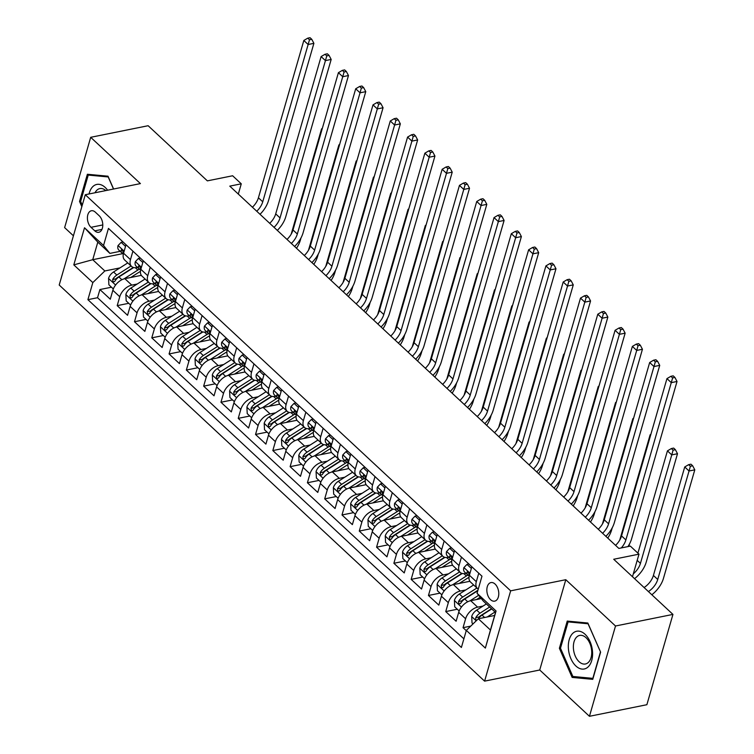 <?xml version="1.0" encoding="UTF-8"?>
<svg xmlns="http://www.w3.org/2000/svg" width="754" height="754" viewBox="0 0 754 754"><rect width="100%" height="100%" fill="white"/><g stroke="black" fill="none" stroke-linecap="round" stroke-linejoin="round"><path stroke-width="1.13" d="M495.067 584.048A9.472 5.787 -101.4 0 0 490.939 582.578A9.472 5.787 -101.4 0 0 486.839 589.722A9.472 5.787 -101.4 0 0 490.552 599.675A9.472 5.787 -101.4 0 0 494.681 601.145A9.472 5.787 -101.4 0 0 498.78 593.992A9.472 5.787 -101.4 0 0 495.067 584.048M589.449 716.3L646.875 704.707L672.945 614.406L615.509 625.999L565.792 579.703L510.656 590.834L484.596 681.135L539.732 670.004L589.449 716.3L615.509 625.999M510.656 590.834L85.277 194.73L59.208 285.031L484.596 681.135M85.277 194.73L140.414 183.599L90.697 137.313L64.627 227.614L73.421 235.795M90.697 137.313L148.133 125.72L207.359 180.866L232.628 175.767L241.271 183.816L229.782 186.134L618.855 548.422L630.344 546.113L638.987 554.162L613.718 559.261L672.945 614.406M141.328 275.351L124.853 278.678A11.838 7.135 133 0 0 112.846 290.29L110.282 299.206L99.905 289.545L111.469 287.208M137.219 284.022L131.771 285.116A11.838 7.135 133 0 0 119.763 296.737L117.2 305.643L128.764 303.306M117.2 305.643L127.567 315.304L130.14 306.397A11.838 7.135 133 0 1 142.148 294.776L158.613 291.459M175.908 307.557L159.443 310.884A11.838 7.135 133 0 0 147.435 322.495L144.862 331.402L134.485 321.741L146.05 319.413M193.203 323.664L176.738 326.982A11.838 7.135 133 0 0 164.73 338.603L162.157 347.509L151.78 337.849L163.345 335.511M210.489 339.762L194.023 343.089A11.838 7.135 133 0 0 182.016 354.7L179.443 363.607L169.075 353.946L180.64 351.618M227.783 355.86L211.318 359.187A11.838 7.135 133 0 0 199.31 370.808L196.737 379.714L186.361 370.054L197.925 367.716M245.078 371.967L228.613 375.285A11.838 7.135 133 0 0 216.605 386.906L214.032 395.812L203.655 386.152L215.22 383.814M262.373 388.065L245.898 391.392A11.838 7.135 133 0 0 233.891 403.004L231.327 411.91L220.95 402.25L232.515 399.922M279.659 404.172L263.193 407.49A11.838 7.135 133 0 0 251.186 419.111L248.613 428.018L238.236 418.357L249.8 416.019M296.953 420.27L280.488 423.597A11.838 7.135 133 0 0 268.481 435.209L265.908 444.115L255.531 434.455L267.095 432.127M314.248 436.368L297.773 439.695A11.838 7.135 133 0 0 285.775 451.316L283.202 460.223L272.825 450.562L284.39 448.225M331.534 452.475L315.068 455.793A11.838 7.135 133 0 0 303.061 467.414L300.488 476.321L290.12 466.66L301.685 464.323M348.829 468.573L332.363 471.9A11.838 7.135 133 0 0 320.356 483.512L317.783 492.428L307.406 482.758L318.97 480.43M366.124 484.681L349.658 487.998A11.838 7.135 133 0 0 337.651 499.619L335.078 508.526L324.701 498.865L336.265 496.528M383.409 500.779L366.944 504.106A11.838 7.135 133 0 0 354.936 515.717L352.372 524.624L341.996 514.963L353.56 512.635M400.704 516.876L384.238 520.203A11.838 7.135 133 0 0 372.231 531.824L369.658 540.731L359.281 531.07L370.845 528.733M417.999 532.984L401.533 536.301A11.838 7.135 133 0 0 389.526 547.922L386.953 556.829L376.576 547.168L388.14 544.84M435.294 549.082L418.819 552.409A11.838 7.135 133 0 0 406.811 564.02L404.248 572.936L393.871 563.276L405.435 560.938M452.579 565.189L436.114 568.507A11.838 7.135 133 0 0 424.106 580.128L421.533 589.034L411.156 579.374L422.721 577.036M469.874 581.287L453.408 584.614A11.838 7.135 133 0 0 441.401 596.226L438.828 605.132L428.451 595.471L440.016 593.144M481.306 598.572L470.703 600.712A11.838 7.135 133 0 0 458.696 612.333L456.123 621.239L445.746 611.579L457.31 609.241M461.467 557.102L459.026 565.575A11.838 7.135 -47 0 0 460.147 572.38A11.838 7.135 -47 0 0 465.397 573.483L466.038 573.351M444.172 541.004L441.731 549.468A11.838 7.135 -47 0 0 442.852 556.282A11.838 7.135 -47 0 0 448.102 557.376L448.743 557.244M426.887 524.897L424.436 533.37A11.838 7.135 -47 0 0 425.558 540.175A11.838 7.135 -47 0 0 430.807 541.278L431.448 541.146M409.592 508.799L407.151 517.263A11.838 7.135 -47 0 0 408.263 524.077A11.838 7.135 -47 0 0 413.522 525.17L414.163 525.048M392.297 492.692L389.856 501.165A11.838 7.135 -47 0 0 390.977 507.979A11.838 7.135 -47 0 0 396.227 509.073L396.868 508.941M375.011 476.594L372.561 485.058A11.838 7.135 -47 0 0 373.682 491.872A11.838 7.135 -47 0 0 378.932 492.975L379.573 492.843M357.716 460.496L355.275 468.96A11.838 7.135 -47 0 0 356.388 475.774A11.838 7.135 -47 0 0 361.647 476.867L362.288 476.735M340.422 444.389L337.981 452.862A11.838 7.135 -47 0 0 339.102 459.667A11.838 7.135 -47 0 0 344.352 460.769L344.993 460.637M323.136 428.291L320.686 436.755A11.838 7.135 -47 0 0 321.807 443.569A11.838 7.135 -47 0 0 327.057 444.662L327.698 444.54M305.841 412.184L303.391 420.657A11.838 7.135 -47 0 0 304.512 427.471A11.838 7.135 -47 0 0 309.771 428.564L310.412 428.432M288.546 396.086L286.105 404.549A11.838 7.135 -47 0 0 287.227 411.364A11.838 7.135 -47 0 0 292.477 412.457L293.118 412.334M271.252 379.988L268.81 388.451A11.838 7.135 -47 0 0 269.932 395.266A11.838 7.135 -47 0 0 275.182 396.359L275.823 396.227M253.966 363.88L251.516 372.353A11.838 7.135 -47 0 0 252.637 379.158A11.838 7.135 -47 0 0 257.887 380.261L258.528 380.129M236.671 347.783L234.23 356.246A11.838 7.135 -47 0 0 235.342 363.06A11.838 7.135 -47 0 0 240.601 364.154L241.242 364.031M219.376 331.675L216.935 340.148A11.838 7.135 -47 0 0 218.057 346.963A11.838 7.135 -47 0 0 223.307 348.056L223.947 347.924M202.091 315.577L199.64 324.041A11.838 7.135 -47 0 0 200.762 330.855A11.838 7.135 -47 0 0 206.012 331.948L206.653 331.826M184.796 299.47L182.355 307.943A11.838 7.135 -47 0 0 183.467 314.757A11.838 7.135 -47 0 0 188.726 315.851L189.367 315.719M167.501 283.372L165.06 291.845A11.838 7.135 -47 0 0 166.182 298.65A11.838 7.135 -47 0 0 171.431 299.753L172.072 299.621M150.216 267.274L147.765 275.738A11.838 7.135 -47 0 0 148.887 282.552A11.838 7.135 -47 0 0 154.136 283.645L154.777 283.513M91.008 227.312L94.806 230.856A9.18 5.608 -101.4 0 0 98.812 232.289A9.18 5.608 -101.4 0 0 102.78 225.361A9.18 5.608 -101.4 0 0 99.179 215.729L95.372 212.185A9.18 5.608 -101.4 0 0 91.375 210.752A9.18 5.608 -101.4 0 0 87.407 217.68A9.18 5.608 -101.4 0 0 91.008 227.312L102.78 224.937M494.652 615.471L478.338 618.761L490.449 630.033L495.519 612.465L483.418 601.192L477.046 593.285L481.976 576.197L108.463 228.396L103.534 245.484L109.905 253.391L120.197 251.318M477.046 593.285L496.066 610.994L485.359 648.091L466.33 630.382L461.401 647.46L87.898 299.668L92.827 282.58L73.807 264.871L84.514 227.774L103.534 245.484M483.06 606.056L477.612 607.149L470.703 600.712M465.774 589.948L460.326 591.051L453.408 584.614M448.479 573.851L443.032 574.953L436.114 568.507M431.184 557.753L425.737 558.846L418.819 552.409M413.889 541.645L408.451 542.748L401.533 536.301M396.604 525.547L391.156 526.641L384.238 520.203M379.309 509.44L373.861 510.543L366.944 504.106M362.014 493.342L356.567 494.445L349.658 487.998M344.729 477.244L339.281 478.338L332.363 471.9M327.434 461.137L321.986 462.24L315.068 455.793M310.139 445.039L304.691 446.132L297.773 439.695M292.854 428.932L287.406 430.034L280.488 423.597M275.559 412.834L270.111 413.937L263.193 407.49M258.264 396.736L252.816 397.829L245.898 391.392M240.969 380.629L235.531 381.731L228.613 375.285M223.684 364.531L218.236 365.624L211.318 359.187M206.389 348.423L200.941 349.526L194.023 343.089M189.094 332.326L183.646 333.419L176.738 326.982M171.808 316.218L166.361 317.321L159.443 310.884M154.513 300.12L149.066 301.223L142.148 294.776M132.921 251.167L130.47 259.64A11.838 7.135 133 0 0 131.592 266.454A11.838 7.135 133 0 0 136.842 267.547L137.492 267.416M99.905 289.545L97.539 297.717L463.889 638.845M477.612 607.149A11.838 7.135 -47 0 0 465.604 618.77L463.041 627.677L466.255 630.674M445.746 611.579L448.319 602.672A11.838 7.135 -47 0 1 460.326 591.051M428.451 595.471L431.024 586.565A11.838 7.135 -47 0 1 443.032 574.953M411.156 579.374L413.729 570.467A11.838 7.135 -47 0 1 425.737 558.846M393.871 563.276L396.444 554.36A11.838 7.135 -47 0 1 408.451 542.748M376.576 547.168L379.149 538.262A11.838 7.135 -47 0 1 391.156 526.641M359.281 531.07L361.854 522.164A11.838 7.135 -47 0 1 373.861 510.543M341.996 514.963L344.569 506.057A11.838 7.135 -47 0 1 356.567 494.445M324.701 498.865L327.274 489.959A11.838 7.135 -47 0 1 339.281 478.338M307.406 482.758L309.979 473.851A11.838 7.135 -47 0 1 321.986 462.24M290.12 466.66L292.684 457.753A11.838 7.135 -47 0 1 304.691 446.132M272.825 450.562L275.399 441.656A11.838 7.135 -47 0 1 287.406 430.034M255.531 434.455L258.104 425.548A11.838 7.135 -47 0 1 270.111 413.937M238.236 418.357L240.809 409.45A11.838 7.135 -47 0 1 252.816 397.829M220.95 402.25L223.523 393.343A11.838 7.135 -47 0 1 235.531 381.731M203.655 386.152L206.228 377.245A11.838 7.135 -47 0 1 218.236 365.624M186.361 370.054L188.934 361.138A11.838 7.135 -47 0 1 200.941 349.526M169.075 353.946L171.639 345.04A11.838 7.135 -47 0 1 183.646 333.419M151.78 337.849L154.353 328.942A11.838 7.135 -47 0 1 166.361 317.321M134.485 321.741L137.058 312.835A11.838 7.135 -47 0 1 149.066 301.223M126.003 244.73L123.562 253.193A11.838 7.135 133 0 0 124.674 260.007L131.592 266.454M143.298 260.827L140.847 269.301A11.838 7.135 133 0 0 141.969 276.115L148.887 282.552M160.583 276.935L158.142 285.398A11.838 7.135 133 0 0 159.264 292.213L166.182 298.65M177.878 293.033L175.437 301.506A11.838 7.135 133 0 0 176.549 308.311L183.467 314.757M195.173 309.14L192.722 317.604A11.838 7.135 133 0 0 193.844 324.418L200.762 330.855M212.458 325.238L210.017 333.702A11.838 7.135 133 0 0 211.139 340.516L218.057 346.963M229.753 341.336L227.312 349.809A11.838 7.135 133 0 0 228.434 356.623L235.342 363.06M247.048 357.443L244.598 365.907A11.838 7.135 133 0 0 245.719 372.721L252.637 379.158M264.343 373.541L261.892 382.014A11.838 7.135 133 0 0 263.014 388.819L269.932 395.266M281.628 389.648L279.187 398.112A11.838 7.135 133 0 0 280.309 404.926L287.227 411.364M298.923 405.746L296.482 414.21A11.838 7.135 133 0 0 297.594 421.024L304.512 427.471M316.218 421.844L313.768 430.317A11.838 7.135 133 0 0 314.889 437.132L321.807 443.569M333.504 437.951L331.063 446.415A11.838 7.135 133 0 0 332.184 453.229L339.102 459.667M350.798 454.049L348.357 462.522A11.838 7.135 133 0 0 349.47 469.327L356.388 475.774M368.093 470.157L365.643 478.62A11.838 7.135 133 0 0 366.764 485.435L373.682 491.872M385.379 486.255L382.938 494.728A11.838 7.135 133 0 0 384.059 501.533L390.977 507.979M402.674 502.353L400.233 510.826A11.838 7.135 133 0 0 401.354 517.64L408.263 524.077M419.969 518.46L417.527 526.923A11.838 7.135 133 0 0 418.64 533.738L425.558 540.175M437.263 534.558L434.813 543.031A11.838 7.135 133 0 0 435.935 549.845L442.852 556.282M454.549 550.665L452.108 559.129A11.838 7.135 133 0 0 453.229 565.943L460.147 572.38M471.844 566.763L469.403 575.236A11.838 7.135 133 0 0 470.515 582.041L477.433 588.488A11.838 7.135 -47 0 1 476.311 581.673L478.762 573.2M109.905 253.391L97.803 242.119L92.733 259.696L104.834 270.959L92.827 282.58M122.902 253.608L92.733 259.696L73.807 264.871M119.933 267.915L104.834 270.959M632.474 576.725L638.987 554.162M238.311 194.08L241.271 183.816M97.539 297.717L87.898 299.668M463.041 627.677L470.732 626.122M466.33 630.382L478.338 618.761M478.253 589.081A11.838 7.135 -47 0 1 477.433 588.488M97.803 242.119L84.514 227.774M496.066 610.994L495.519 612.465M485.359 648.091L490.449 630.033M113.609 189.009L107.992 176.2L87.379 174.259L79.528 201.45L81.828 206.681M565.792 579.703L539.732 670.004M600.608 652.153L587.847 623.021L567.234 621.079L559.383 648.28L572.145 677.412L592.757 679.354L600.608 652.153M80.687 201.214L79.528 201.45M575.538 676.724L572.145 677.412M560.542 648.044L559.383 648.28M125.513 246.407L121.149 242.336L118.01 245.606A7.842 4.731 133 0 0 118.783 249.998L122.073 253.061A7.842 4.731 133 0 0 123.015 253.646L123.364 253.787M123.392 253.853A7.842 4.731 -47 0 1 123.128 252.373C122.6 249.923 121.912 249.282 121.045 250.441A7.842 4.731 133 0 0 122.073 253.061M121.507 249.715L121.045 250.441L122.402 250.168M252.42 207.218A14.807 8.916 133 0 0 258.424 197.774L303.824 40.48L308.141 44.505L309.489 39.774L311.788 39.312L310.054 37.7L307.755 38.162L309.489 39.774M256.746 211.243A14.807 8.916 133 0 0 262.741 201.799L308.141 44.505L313.89 43.346L268.49 200.639A22.205 13.374 -47 0 1 260.017 214.296M313.89 43.346L311.788 39.312M307.755 38.162L303.824 40.48M123.025 241.959L121.149 242.336M130.725 277.491L138.378 272.618A18.803 11.329 -47 0 1 140.451 271.421M123.986 278.895L137.85 270.055A22.648 13.647 -47 0 1 139.358 269.15M113.326 288.933L108.887 284.805L108.567 278.311A7.842 4.731 -47 0 1 113.552 271.977L127.794 262.91M131.073 265.964L116.842 275.04A7.842 4.731 133 0 0 112.666 279.489L115.975 278.82A3.996 2.403 -47 0 1 117.36 277.604L133.015 267.623A18.803 11.329 -47 0 1 133.307 267.444M112.666 279.489L113.128 282.062L114.74 281.421A7.842 4.731 -47 0 1 118.915 276.972L133.694 267.547M322.071 129.273L321.59 128.83L291.195 234.145M300.987 237.944L300.346 240.177A22.205 13.374 -47 0 1 296.492 248.254M322.326 128.397L321.59 128.83M107.605 190.225A19.246 11.753 -101.4 0 0 105.183 187.435A19.246 11.753 -101.4 0 0 89.076 193.957M105.843 190.573A14.571 8.897 -101.4 0 0 99.811 188.594A14.571 8.897 -101.4 0 0 95.032 192.76M82.261 205.154L80.631 201.422L88.237 175.069L108.208 176.954L113.496 189.028M90.716 174.57L88.237 175.069M573.012 633.124A19.246 11.753 -101.4 0 0 570.872 658.628A19.246 11.753 -101.4 0 0 587.903 667.12A19.246 11.753 -101.4 0 0 590.043 641.616A19.246 11.753 -101.4 0 0 573.012 633.124M576.914 636.828A14.571 8.897 -101.4 0 0 574.444 653.859A14.571 8.897 -101.4 0 0 585.434 663.982A14.571 8.897 -101.4 0 0 588.186 662.568A14.571 8.897 -101.4 0 0 590.665 645.537A14.571 8.897 -101.4 0 0 579.666 635.424A14.571 8.897 -101.4 0 0 576.914 636.828M600.429 652.003L592.823 678.355L572.851 676.47L560.486 648.242L568.092 621.89L588.063 623.775L600.533 651.984M570.571 621.39L568.092 621.89M142.808 262.515L138.434 258.443L135.305 261.713A7.842 4.731 133 0 0 136.078 266.105L139.358 269.159A7.842 4.731 133 0 0 140.31 269.753L140.659 269.885M140.678 269.96A7.842 4.731 -47 0 1 140.414 268.481C139.895 266.03 139.198 265.389 138.34 266.548A7.842 4.731 133 0 0 139.358 269.159M138.793 265.813L138.34 266.548L139.697 266.275M269.715 223.316A14.807 8.916 133 0 0 275.71 213.872L321.11 56.578L325.436 60.603L326.774 55.871L329.074 55.41L327.349 53.798L325.049 54.269L326.774 55.871M274.041 227.34A14.807 8.916 133 0 0 280.036 217.906L325.436 60.603L331.176 59.443L285.775 216.747A22.205 13.374 -47 0 1 277.312 230.394M331.176 59.443L329.074 55.41M325.049 54.269L321.11 56.578M140.319 258.057L138.434 258.443M160.102 278.612L155.729 274.541L152.591 277.811A7.842 4.731 133 0 0 153.373 282.203L156.653 285.266A7.842 4.731 133 0 0 157.595 285.851L157.944 285.992M157.972 286.058A7.842 4.731 -47 0 1 157.709 284.578C157.181 282.128 156.493 281.487 155.635 282.646A7.842 4.731 133 0 0 156.653 285.266A22.648 13.647 -47 0 0 155.145 286.152L141.281 294.993M156.087 281.921L155.635 282.646L156.983 282.373M287.01 239.423A14.807 8.916 133 0 0 293.004 229.979L338.405 72.676L342.731 76.71L344.069 71.979L346.369 71.517L344.635 69.905L342.344 70.367L344.069 71.979M291.327 243.448A14.807 8.916 133 0 0 297.33 234.004L342.731 76.71L348.471 75.551L303.07 232.845A22.205 13.374 -47 0 1 294.607 246.492M348.471 75.551L346.369 71.517M342.344 70.367L338.405 72.676M157.614 274.164L155.729 274.541M177.397 294.71L173.024 290.648L169.886 293.919A7.842 4.731 133 0 0 170.658 298.311L173.948 301.364A7.842 4.731 133 0 0 174.89 301.958L175.239 302.09M175.267 302.156A7.842 4.731 -47 0 1 175.003 300.676C174.476 298.235 173.788 297.585 172.93 298.744A7.842 4.731 133 0 0 173.948 301.364A22.648 13.647 -47 0 0 172.44 302.26L158.576 311.1M173.382 298.019L172.93 298.744L174.278 298.471M304.296 255.521A14.807 8.916 133 0 0 310.299 246.077L355.7 88.784L360.026 92.808L361.364 88.077L363.664 87.615L361.929 86.003L359.63 86.465L361.364 88.077M308.622 259.546A14.807 8.916 133 0 0 314.616 250.102L360.026 92.808L365.765 91.649L320.365 248.943A22.205 13.374 -47 0 1 311.902 262.599M365.765 91.649L363.664 87.615M359.63 86.465L355.7 88.784M174.9 290.262L173.024 290.648M194.683 310.818L190.31 306.746L187.18 310.017A7.842 4.731 133 0 0 187.953 314.409L191.243 317.472A7.842 4.731 133 0 0 192.185 318.056L192.534 318.197M192.553 318.263A7.842 4.731 -47 0 1 192.289 316.784C191.77 314.333 191.073 313.692 190.215 314.852A7.842 4.731 133 0 0 191.243 317.472A22.648 13.647 -47 0 0 189.725 318.358L175.861 327.198M190.668 314.126L190.215 314.852L191.573 314.578M321.59 271.628A14.807 8.916 133 0 0 327.585 262.185L372.994 104.881L377.311 108.906L378.659 104.184L380.949 103.713L379.224 102.11L376.925 102.572L378.659 104.184M325.916 275.653A14.807 8.916 133 0 0 331.911 266.209L377.311 108.906L383.06 107.747L337.651 265.05A22.205 13.374 -47 0 1 329.187 278.697M383.06 107.747L380.949 103.713M376.925 102.572L372.994 104.881M192.195 306.369L190.31 306.746M148.02 293.598L155.663 288.716A18.803 11.329 -47 0 1 157.746 287.528M130.612 305.04L126.182 300.912L125.861 294.418A7.842 4.731 -47 0 1 130.847 288.085L145.079 279.008M148.368 282.071L134.137 291.138A7.842 4.731 133 0 0 129.961 295.587L133.26 294.918A3.996 2.403 -47 0 1 134.655 293.702L150.31 283.73A18.803 11.329 -47 0 1 150.602 283.542M129.961 295.587L130.423 298.169L132.035 297.519A7.842 4.731 -47 0 1 136.21 293.07L150.988 283.655M339.366 145.381L338.885 144.928L308.49 250.243M318.282 254.041L317.632 256.285A22.205 13.374 -47 0 1 313.787 264.352M339.611 144.504L338.885 144.928M165.315 309.696L172.958 304.823A18.803 11.329 -47 0 1 175.041 303.626M147.907 321.138L143.477 317.01L143.156 310.516A7.842 4.731 -47 0 1 148.142 304.182L162.374 295.106M165.663 298.169L151.422 307.246A7.842 4.731 133 0 0 147.247 311.694L150.555 311.025A3.996 2.403 -47 0 1 151.95 309.809L167.595 299.828A18.803 11.329 -47 0 1 167.888 299.649M147.247 311.694L147.709 314.267L149.33 313.626A7.842 4.731 -47 0 1 153.496 309.178L168.274 299.753M356.651 161.479L356.171 161.036L325.775 266.351M335.577 270.139L334.927 272.382A22.205 13.374 -47 0 1 331.072 280.46M356.906 160.602L356.171 161.036M182.609 325.794L190.253 320.921A18.803 11.329 -47 0 1 192.327 319.734M165.201 337.245L160.762 333.108L160.442 326.623A7.842 4.731 -47 0 1 165.428 320.29L179.669 311.214M182.949 314.267L168.717 323.343A7.842 4.731 133 0 0 164.542 327.792L167.85 327.123A3.996 2.403 -47 0 1 169.235 325.907L184.89 315.935A18.803 11.329 -47 0 1 185.182 315.747M164.542 327.792L165.003 330.365L166.615 329.724A7.842 4.731 -47 0 1 170.79 325.276L185.569 315.86M373.946 177.586L373.466 177.133L343.07 282.448M352.872 286.247L352.222 288.49A22.205 13.374 -47 0 1 348.367 296.558M374.201 176.7L373.466 177.133M199.895 341.901L207.548 337.029A18.803 11.329 -47 0 1 209.621 335.832M193.156 343.296L207.02 334.465A22.648 13.647 -47 0 1 208.519 333.56A7.842 4.731 133 0 0 209.471 334.154L209.819 334.295M182.496 353.343L178.057 349.215L177.737 342.721A7.842 4.731 -47 0 1 182.722 336.388L196.954 327.311M200.244 330.375L186.012 339.451A7.842 4.731 133 0 0 181.837 343.89L185.145 343.23A3.996 2.403 -47 0 1 186.53 342.014L202.185 332.033A18.803 11.329 -47 0 1 202.477 331.845M181.837 343.89L182.298 346.472L183.91 345.822A7.842 4.731 -47 0 1 188.085 341.383L202.864 331.958M391.241 193.684L390.761 193.241L360.365 298.546M370.157 302.345L369.517 304.588A22.205 13.374 -47 0 1 365.662 312.656M391.496 192.807L390.761 193.241M211.978 326.916L207.604 322.844L204.466 326.114A7.842 4.731 133 0 0 205.248 330.506L208.528 333.57A7.842 4.731 133 0 1 207.51 330.949C208.368 329.79 209.056 330.441 209.584 332.882A7.842 4.731 -47 0 0 209.848 334.361M207.963 330.224L207.51 330.949L208.867 330.676M338.885 287.726A14.807 8.916 133 0 0 344.88 278.283L390.28 120.989L394.606 125.013L395.944 120.282L398.244 119.82L396.519 118.208L394.219 118.67L395.944 120.282M343.211 291.751A14.807 8.916 133 0 0 349.206 282.307L394.606 125.013L400.346 123.854L354.946 281.148A22.205 13.374 -47 0 1 346.482 294.805M400.346 123.854L398.244 119.82M394.219 118.67L390.28 120.989M209.489 322.467L207.604 322.844M217.19 357.999L224.833 353.126A18.803 11.329 -47 0 1 226.916 351.929M210.451 359.404L224.315 350.563A22.648 13.647 -47 0 1 225.814 349.668A7.842 4.731 133 0 0 226.766 350.261L227.114 350.393M199.782 369.441L195.352 365.313L195.032 358.819A7.842 4.731 -47 0 1 200.017 352.486L214.249 343.419M217.538 346.472L203.297 355.549A7.842 4.731 133 0 0 199.122 359.997L202.43 359.328A3.996 2.403 -47 0 1 203.825 358.112L219.48 348.131A18.803 11.329 -47 0 1 219.772 347.952M199.122 359.997L199.584 362.57L201.205 361.929A7.842 4.731 -47 0 1 205.38 357.481L220.159 348.056M408.527 209.782L408.055 209.339L377.65 314.654M387.452 318.452L386.802 320.686A22.205 13.374 -47 0 1 382.947 328.763M408.781 208.905L408.055 209.339M229.273 343.023L224.899 338.951L221.761 342.222A7.842 4.731 133 0 0 222.534 346.614L225.823 349.668A7.842 4.731 133 0 1 224.805 347.057C225.663 345.897 226.351 346.538 226.879 348.989A7.842 4.731 -47 0 0 227.143 350.469M225.257 346.322L224.805 347.057L226.153 346.783M356.18 303.824A14.807 8.916 133 0 0 362.174 294.38L407.575 137.087L411.901 141.111L413.239 136.38L415.539 135.918L413.805 134.306L411.514 134.778L413.239 136.38M360.497 307.858A14.807 8.916 133 0 0 366.491 298.414L411.901 141.111L417.641 139.952L372.24 297.255A22.205 13.374 -47 0 1 363.777 310.902M417.641 139.952L415.539 135.918M411.514 134.778L407.575 137.087M226.784 338.574L224.899 338.951M234.485 374.107L242.128 369.224A18.803 11.329 -47 0 1 244.202 368.037M227.736 375.501L241.6 366.661A22.648 13.647 -47 0 1 243.108 365.765A7.842 4.731 133 0 0 244.06 366.359L244.409 366.501M217.077 385.548L212.637 381.42L212.326 374.927A7.842 4.731 -47 0 1 217.303 368.593L231.544 359.517M234.824 362.58L220.592 371.647A7.842 4.731 133 0 0 216.417 376.095L219.725 375.426A3.996 2.403 -47 0 1 221.12 374.22L236.765 364.239A18.803 11.329 -47 0 1 237.058 364.05M216.417 376.095L216.879 378.678L218.49 378.027A7.842 4.731 -47 0 1 222.666 373.579L237.444 364.163M425.822 225.889L425.341 225.437L394.945 330.752M404.747 334.55L404.097 336.793A22.205 13.374 -47 0 1 400.242 344.861M426.076 225.012L425.341 225.437M246.558 359.121L242.194 355.049L239.056 358.32A7.842 4.731 133 0 0 239.829 362.712L243.118 365.775A7.842 4.731 133 0 1 242.091 363.155C242.948 361.995 243.646 362.636 244.164 365.087A7.842 4.731 -47 0 0 244.428 366.567M242.543 362.429L242.091 363.155L243.448 362.881M373.466 319.932A14.807 8.916 133 0 0 379.46 310.488L424.87 153.185L429.186 157.218L430.534 152.487L432.824 152.025L431.099 150.414L428.8 150.875L430.534 152.487M377.792 323.956A14.807 8.916 133 0 0 383.786 314.512L429.186 157.218L434.935 156.059L389.535 313.353A22.205 13.374 -47 0 1 381.062 327M434.935 156.059L432.824 152.025M428.8 150.875L424.87 153.185M244.07 354.672L242.194 355.049M251.77 390.204L259.423 385.332A18.803 11.329 -47 0 1 261.497 384.135M245.031 391.609L258.895 382.768A22.648 13.647 -47 0 1 260.394 381.863A7.842 4.731 133 0 0 261.355 382.466L261.695 382.598M234.371 401.646L229.932 397.518L229.612 391.024A7.842 4.731 -47 0 1 234.598 384.691L248.829 375.615M252.119 378.678L237.887 387.754A7.842 4.731 133 0 0 233.712 392.203L237.02 391.533A3.996 2.403 -47 0 1 238.405 390.318L254.06 380.336A18.803 11.329 -47 0 1 254.352 380.157M233.712 392.203L234.174 394.776L235.785 394.135A7.842 4.731 -47 0 1 239.96 389.686L254.739 380.261M443.116 241.987L442.636 241.544L412.24 346.859M422.033 350.657L421.392 352.891A22.205 13.374 -47 0 1 417.537 360.968M443.371 241.11L442.636 241.544M263.853 375.219L259.48 371.156L256.341 374.427A7.842 4.731 133 0 0 257.123 378.819L260.403 381.873A7.842 4.731 133 0 1 259.385 379.253C260.243 378.093 260.941 378.744 261.459 381.185A7.842 4.731 -47 0 0 261.723 382.664M259.838 378.527L259.385 379.253L260.743 378.979M390.761 336.03A14.807 8.916 133 0 0 396.755 326.586L442.155 169.292L446.481 173.316L447.819 168.585L450.119 168.123L448.394 166.511L446.095 166.973L447.819 168.585M395.087 340.054A14.807 8.916 133 0 0 401.081 330.61L446.481 173.316L452.221 172.157L406.821 329.451A22.205 13.374 -47 0 1 398.357 343.108M452.221 172.157L450.119 168.123M446.095 166.973L442.155 169.292M261.365 370.77L259.48 371.156M269.065 406.302L276.709 401.43A18.803 11.329 -47 0 1 278.791 400.242M262.326 407.707L276.19 398.866A22.648 13.647 -47 0 1 277.689 397.971A7.842 4.731 133 0 0 278.641 398.564L278.989 398.706M251.657 417.754L247.227 413.616L246.907 407.132A7.842 4.731 -47 0 1 251.893 400.798L266.124 391.722M269.414 394.776L255.172 403.852A7.842 4.731 133 0 0 251.007 408.3L254.305 407.631A3.996 2.403 -47 0 1 255.7 406.415L271.355 396.444A18.803 11.329 -47 0 1 271.647 396.255M251.007 408.3L251.459 410.873L253.08 410.233A7.842 4.731 -47 0 1 257.255 405.784L272.034 396.368M460.411 258.094L459.931 257.642L429.526 362.957M439.328 366.755L438.677 368.998A22.205 13.374 -47 0 1 434.832 377.066M460.656 257.208L459.931 257.642M281.148 391.326L276.775 387.254L273.636 390.525A7.842 4.731 133 0 0 274.409 394.917L277.698 397.98A7.842 4.731 133 0 1 276.68 395.36C277.538 394.201 278.226 394.842 278.754 397.292A7.842 4.731 -47 0 0 279.018 398.772M277.133 394.634L276.68 395.36L278.028 395.087M408.055 352.137A14.807 8.916 133 0 0 414.05 342.693L459.45 185.39L463.776 189.414L465.114 184.692L467.414 184.23L465.68 182.619L463.39 183.081L465.114 184.692M412.372 356.161A14.807 8.916 133 0 0 418.376 346.717L463.776 189.414L469.516 188.255L424.116 345.558A22.205 13.374 -47 0 1 415.652 359.206M469.516 188.255L467.414 184.23M463.39 183.081L459.45 185.39M278.66 386.877L276.775 387.254M286.36 422.41L294.003 417.537A18.803 11.329 -47 0 1 296.086 416.34M279.611 423.805L293.485 414.973A22.648 13.647 -47 0 1 294.984 414.069A7.842 4.731 133 0 0 295.936 414.672L296.284 414.804M268.952 433.852L264.513 429.723L264.202 423.23A7.842 4.731 -47 0 1 269.187 416.896L283.419 407.82M286.699 410.883L272.467 419.959A7.842 4.731 133 0 0 268.292 424.398L271.6 423.739A3.996 2.403 -47 0 1 272.995 422.523L288.641 412.542A18.803 11.329 -47 0 1 288.933 412.353M268.292 424.398L268.754 426.981L270.366 426.33A7.842 4.731 -47 0 1 274.541 421.891L289.319 412.466M477.697 274.192L477.216 273.749L446.82 379.055M456.622 382.853L455.972 385.096A22.205 13.374 -47 0 1 452.117 393.164M477.951 273.316L477.216 273.749M298.433 407.424L294.069 403.352L290.931 406.632A7.842 4.731 133 0 0 291.704 411.015L294.993 414.078A7.842 4.731 133 0 1 293.966 411.458C294.833 410.299 295.521 410.949 296.049 413.39A7.842 4.731 -47 0 0 296.313 414.87M294.428 410.732L293.966 411.458L295.323 411.184M425.341 368.235A14.807 8.916 133 0 0 431.345 358.791L476.745 201.497L481.061 205.522L482.409 200.79L484.709 200.328L482.975 198.717L480.675 199.179L482.409 200.79M429.667 372.259A14.807 8.916 133 0 0 435.661 362.815L481.061 205.522L486.811 204.362L441.41 361.656A22.205 13.374 -47 0 1 432.937 375.313M486.811 204.362L484.709 200.328M480.675 199.179L476.745 201.497M295.945 402.975L294.069 403.352M303.645 438.508L311.298 433.635A18.803 11.329 -47 0 1 313.372 432.447M296.906 439.912L310.771 431.071A22.648 13.647 -47 0 1 312.279 430.176A7.842 4.731 133 0 0 313.23 430.77L313.579 430.902M286.247 449.95L281.808 445.821L281.487 439.328A7.842 4.731 -47 0 1 286.473 433.003L300.714 423.927M303.994 426.981L289.762 436.057A7.842 4.731 133 0 0 285.587 440.506L288.895 439.836A3.996 2.403 -47 0 1 290.281 438.621L305.936 428.64A18.803 11.329 -47 0 1 306.228 428.461M285.587 440.506L286.049 443.079L287.66 442.438A7.842 4.731 -47 0 1 291.836 437.989L306.614 428.564M494.992 290.29L494.511 289.847L464.115 395.162M473.908 398.96L473.267 401.203A22.205 13.374 -47 0 1 469.412 409.271M495.246 289.413L494.511 289.847M315.728 423.531L311.355 419.46L308.226 422.73A7.842 4.731 133 0 0 308.999 427.122L312.279 430.176A7.842 4.731 133 0 1 311.261 427.565C312.118 426.406 312.816 427.047 313.334 429.497A7.842 4.731 -47 0 0 313.598 430.977M311.713 426.83L311.261 427.565L312.618 427.292M442.636 384.333A14.807 8.916 133 0 0 448.63 374.898L494.03 217.595L498.356 221.619L499.695 216.898L501.994 216.426L500.27 214.824L497.97 215.286L499.695 216.898M446.962 388.367A14.807 8.916 133 0 0 452.956 378.923L498.356 221.619L504.096 220.46L458.696 377.763A22.205 13.374 -47 0 1 450.232 391.411M504.096 220.46L501.994 216.426M497.97 215.286L494.03 217.595M313.24 419.083L311.355 419.46M320.94 454.615L328.584 449.733A18.803 11.329 -47 0 1 330.667 448.545M314.201 456.01L328.065 447.169A22.648 13.647 -47 0 1 329.564 446.274M303.542 466.057L299.102 461.929L298.782 455.435A7.842 4.731 -47 0 1 303.768 449.101L317.999 440.025M321.289 443.088L307.057 452.164A7.842 4.731 133 0 0 302.882 456.604L306.181 455.934A3.996 2.403 -47 0 1 307.575 454.728L323.23 444.747A18.803 11.329 -47 0 1 323.523 444.558M302.882 456.604L303.344 459.186L304.955 458.536A7.842 4.731 -47 0 1 309.131 454.096L323.909 444.672M512.286 306.397L511.806 305.945L481.41 411.26M491.203 415.058L490.552 417.301A22.205 13.374 -47 0 1 486.707 425.369M512.531 305.521L511.806 305.945M333.023 439.629L328.65 435.558L325.511 438.828A7.842 4.731 133 0 0 326.293 443.22L329.573 446.283A7.842 4.731 133 0 0 330.516 446.868L330.865 447.009M330.893 447.075A7.842 4.731 -47 0 1 330.629 445.595C330.101 443.145 329.413 442.504 328.555 443.663A7.842 4.731 133 0 0 329.573 446.283M329.008 442.937L328.555 443.663L329.903 443.39M459.931 400.44A14.807 8.916 133 0 0 465.925 390.996L511.325 233.693L515.651 237.727L516.99 232.995L519.289 232.534L517.555 230.922L515.265 231.384L516.99 232.995M464.247 404.464A14.807 8.916 133 0 0 470.251 395.021L515.651 237.727L521.391 236.567L475.991 393.861A22.205 13.374 -47 0 1 467.527 407.509M521.391 236.567L519.289 232.534M515.265 231.384L511.325 233.693M330.535 435.181L328.65 435.558M338.235 470.713L345.879 465.84A18.803 11.329 -47 0 1 347.962 464.643M331.496 472.117L345.36 463.276A22.648 13.647 -47 0 1 346.859 462.372M320.827 482.155L316.397 478.027L316.077 471.533A7.842 4.731 -47 0 1 321.063 465.199L335.294 456.123M338.584 459.186L324.343 468.262A7.842 4.731 133 0 0 320.167 472.711L323.475 472.042A3.996 2.403 -47 0 1 324.87 470.826L340.516 460.845A18.803 11.329 -47 0 1 340.817 460.666M320.167 472.711L320.629 475.284L322.25 474.643A7.842 4.731 -47 0 1 326.416 470.194L341.194 460.769M529.572 322.495L529.091 322.052L498.696 427.367M508.498 431.165L507.847 433.399A22.205 13.374 -47 0 1 503.992 441.476M529.826 321.619L529.091 322.052M355.53 486.82L363.174 481.938A18.803 11.329 -47 0 1 365.247 480.75M348.782 488.215L362.646 479.374A22.648 13.647 -47 0 1 364.154 478.479M338.122 498.262L333.683 494.124L333.362 487.64A7.842 4.731 -47 0 1 338.348 481.306L352.589 472.23M355.869 475.284L341.637 484.36A7.842 4.731 133 0 0 337.462 488.809L340.77 488.14A3.996 2.403 -47 0 1 342.156 486.924L357.811 476.952A18.803 11.329 -47 0 1 358.103 476.764M337.462 488.809L337.924 491.391L339.536 490.741A7.842 4.731 -47 0 1 343.711 486.292L358.489 476.877M546.867 338.603L546.386 338.15L515.99 443.465M525.792 447.263L525.142 449.507A22.205 13.374 -47 0 1 521.287 457.574M547.121 337.726L546.386 338.15M372.815 502.918L380.468 498.045A18.803 11.329 -47 0 1 382.542 496.848M366.076 504.322L379.941 495.482A22.648 13.647 -47 0 1 381.439 494.577A7.842 4.731 133 0 0 382.391 495.18L382.74 495.312M355.417 514.36L350.978 510.232L350.657 503.738A7.842 4.731 -47 0 1 355.643 497.404L369.875 488.328M373.164 491.391L358.932 500.468A7.842 4.731 133 0 0 354.757 504.907L358.065 504.247A3.996 2.403 -47 0 1 359.451 503.031L375.106 493.05A18.803 11.329 -47 0 1 375.398 492.871M354.757 504.907L355.219 507.489L356.831 506.839A7.842 4.731 -47 0 1 361.006 502.4L375.784 492.975M564.162 354.7L563.681 354.257L533.285 459.572M543.078 463.361L542.437 465.604A22.205 13.374 -47 0 1 538.582 473.672M564.416 353.824L563.681 354.257M350.318 455.736L345.945 451.665L342.806 454.935A7.842 4.731 133 0 0 343.579 459.327L346.868 462.381A7.842 4.731 133 0 0 347.811 462.975L348.159 463.107M348.188 463.173A7.842 4.731 -47 0 1 347.924 461.702C347.396 459.252 346.708 458.602 345.85 459.761A7.842 4.731 133 0 0 346.868 462.381M346.303 459.035L345.85 459.761L347.198 459.497M477.225 416.538A14.807 8.916 133 0 0 483.22 407.094L528.62 249.8L532.946 253.825L534.284 249.093L536.584 248.632L534.85 247.02L532.55 247.491L534.284 249.093M481.542 420.562A14.807 8.916 133 0 0 487.536 411.118L532.946 253.825L538.686 252.665L493.286 409.959A22.205 13.374 -47 0 1 484.822 423.616M538.686 252.665L536.584 248.632M532.55 247.491L528.62 249.8M347.83 451.278L345.945 451.665M367.603 471.834L363.239 467.763L360.101 471.033A7.842 4.731 133 0 0 360.874 475.425L364.163 478.488A7.842 4.731 133 0 0 365.106 479.073L365.454 479.214M365.473 479.28A7.842 4.731 -47 0 1 365.209 477.8C364.691 475.35 363.993 474.709 363.136 475.868A7.842 4.731 133 0 0 364.163 478.488M363.588 475.143L363.136 475.868L364.493 475.595M494.511 432.645A14.807 8.916 133 0 0 500.505 423.201L545.915 265.898L550.231 269.923L551.579 265.201L553.87 264.739L552.145 263.127L549.845 263.589L551.579 265.201M498.837 436.67A14.807 8.916 133 0 0 504.831 427.226L550.231 269.923L555.981 268.763L510.571 426.067A22.205 13.374 -47 0 1 502.107 439.714M555.981 268.763L553.87 264.739M549.845 263.589L545.915 265.898M365.115 467.386L363.239 467.763M384.898 487.932L380.525 483.87L377.386 487.141A7.842 4.731 133 0 0 378.169 491.523L381.449 494.586A7.842 4.731 133 0 1 380.431 491.966C381.288 490.807 381.976 491.457 382.504 493.898A7.842 4.731 -47 0 0 382.768 495.378M380.883 491.24L380.431 491.966L381.788 491.693M511.806 448.743A14.807 8.916 133 0 0 517.8 439.299L563.2 282.005L567.526 286.03L568.865 281.299L571.164 280.837L569.44 279.225L567.14 279.687L568.865 281.299M516.132 452.768A14.807 8.916 133 0 0 522.126 443.324L567.526 286.03L573.266 284.871L527.866 442.164A22.205 13.374 -47 0 1 519.402 455.821M573.266 284.871L571.164 280.837M567.14 279.687L563.2 282.005M382.41 483.484L380.525 483.87M390.11 519.016L397.754 514.143A18.803 11.329 -47 0 1 399.837 512.956M383.371 520.42L397.235 511.58A22.648 13.647 -47 0 1 398.734 510.684A7.842 4.731 133 0 0 399.686 511.278L400.035 511.41M372.702 530.467L368.272 526.33L367.952 519.845A7.842 4.731 -47 0 1 372.938 513.512L387.17 504.435M390.459 507.489L376.218 516.565A7.842 4.731 133 0 0 372.042 521.014L375.351 520.345A3.996 2.403 -47 0 1 376.746 519.129L392.4 509.148A18.803 11.329 -47 0 1 392.693 508.969M372.042 521.014L372.504 523.587L374.125 522.946A7.842 4.731 -47 0 1 378.301 518.498L393.079 509.073M581.447 370.798L580.976 370.355L550.571 475.67M560.373 479.469L559.722 481.712A22.205 13.374 -47 0 1 555.877 489.78M581.702 369.922L580.976 370.355M402.193 504.04L397.82 499.968L394.681 503.238A7.842 4.731 133 0 0 395.454 507.631L398.743 510.684A7.842 4.731 133 0 1 397.726 508.073C398.583 506.914 399.271 507.555 399.799 510.006A7.842 4.731 -47 0 0 400.063 511.485M398.178 507.338L397.726 508.073L399.073 507.8M529.101 464.841A14.807 8.916 133 0 0 535.095 455.407L580.495 298.103L584.821 302.128L586.16 297.406L588.459 296.935L586.725 295.332L584.435 295.794L586.16 297.406M533.417 468.875A14.807 8.916 133 0 0 539.412 459.431L584.821 302.128L590.561 300.969L545.161 458.272A22.205 13.374 -47 0 1 536.697 471.919M590.561 300.969L588.459 296.935M584.435 295.794L580.495 298.103M399.705 499.591L397.82 499.968M407.405 535.123L415.049 530.241A18.803 11.329 -47 0 1 417.122 529.054M400.657 536.518L414.521 527.677A22.648 13.647 -47 0 1 416.029 526.782M389.997 546.565L385.558 542.437L385.247 535.943A7.842 4.731 -47 0 1 390.223 529.61L404.464 520.533M407.744 523.596L393.513 532.673A7.842 4.731 133 0 0 389.337 537.112L392.646 536.443A3.996 2.403 -47 0 1 394.04 535.236L409.686 525.255A18.803 11.329 -47 0 1 409.978 525.067M389.337 537.112L389.799 539.694L391.411 539.044A7.842 4.731 -47 0 1 395.586 534.605L410.364 525.18M598.742 386.906L598.261 386.453L567.866 491.768M577.668 495.566L577.017 497.81A22.205 13.374 -47 0 1 573.163 505.877M598.996 386.029L598.261 386.453M419.478 520.137L415.115 516.066L411.976 519.336A7.842 4.731 133 0 0 412.749 523.728L416.038 526.792A7.842 4.731 133 0 0 416.981 527.376L417.33 527.517M417.348 527.583A7.842 4.731 -47 0 1 417.085 526.104C416.566 523.653 415.869 523.012 415.011 524.171A7.842 4.731 133 0 0 416.038 526.792M415.463 523.446L415.011 524.171L416.368 523.898M546.386 480.948A14.807 8.916 133 0 0 552.38 471.504L597.79 314.211L602.107 318.235L603.454 313.504L605.745 313.042L604.02 311.43L601.72 311.892L603.454 313.504M550.712 484.973A14.807 8.916 133 0 0 556.706 475.529L602.107 318.235L607.856 317.076L562.456 474.37A22.205 13.374 -47 0 1 553.983 488.017M607.856 317.076L605.745 313.042M601.72 311.892L597.79 314.211M416.99 515.689L415.115 516.066M424.691 551.221L432.344 546.348A18.803 11.329 -47 0 1 434.417 545.151M417.952 552.625L431.816 543.785A22.648 13.647 -47 0 1 433.314 542.88A7.842 4.731 133 0 0 434.276 543.483L434.615 543.615M407.292 562.663L402.853 558.535L402.532 552.041A7.842 4.731 -47 0 1 407.518 545.707L421.75 536.641M425.039 539.694L410.807 548.771A7.842 4.731 133 0 0 406.632 553.219L409.94 552.55A3.996 2.403 -47 0 1 411.326 551.334L426.981 541.353A18.803 11.329 -47 0 1 427.273 541.174M406.632 553.219L407.094 555.792L408.706 555.151A7.842 4.731 -47 0 1 412.881 550.703L427.659 541.278M616.037 403.004L615.556 402.561L585.161 507.876M594.953 511.674L594.312 513.908A22.205 13.374 -47 0 1 590.457 521.985M616.291 402.127L615.556 402.561M436.773 536.245L432.4 532.173L429.262 535.444A7.842 4.731 133 0 0 430.044 539.836L433.324 542.889A7.842 4.731 133 0 1 432.306 540.279C433.164 539.119 433.861 539.76 434.379 542.211A7.842 4.731 -47 0 0 434.643 543.691M432.758 539.544L432.306 540.279L433.663 540.005M563.681 497.046A14.807 8.916 133 0 0 569.675 487.602L615.076 330.309L619.402 334.333L620.74 329.602L623.04 329.14L621.315 327.528L619.015 327.999L620.74 329.602M568.007 501.071A14.807 8.916 133 0 0 574.001 491.627L619.402 334.333L625.141 333.174L579.741 490.477A22.205 13.374 -47 0 1 571.278 504.124M625.141 333.174L623.04 329.14M619.015 327.999L615.076 330.309M434.285 531.787L432.4 532.173M441.985 567.328L449.629 562.446A18.803 11.329 -47 0 1 451.712 561.259M435.247 568.723L449.111 559.883A22.648 13.647 -47 0 1 450.609 558.987A7.842 4.731 133 0 0 451.561 559.581L451.91 559.722M424.577 578.77L420.148 574.642L419.827 568.148A7.842 4.731 -47 0 1 424.813 561.815L439.045 552.739M442.334 555.802L428.093 564.869A7.842 4.731 133 0 0 423.927 569.317L427.226 568.648A3.996 2.403 -47 0 1 428.621 567.432L444.276 557.46A18.803 11.329 -47 0 1 444.568 557.272M423.927 569.317L424.379 571.9L426.001 571.249A7.842 4.731 -47 0 1 430.176 566.801L444.954 557.385M633.332 419.111L632.851 418.659L602.446 523.973M612.248 527.772L611.598 530.015A22.205 13.374 -47 0 1 607.752 538.083M633.577 418.234L632.851 418.659M454.068 552.343L449.695 548.271L446.557 551.542A7.842 4.731 133 0 0 447.329 555.934L450.619 558.997A7.842 4.731 133 0 1 449.601 556.377C450.458 555.217 451.146 555.858 451.674 558.309A7.842 4.731 -47 0 0 451.938 559.788M450.053 555.651L449.601 556.377L450.949 556.103M580.976 513.154A14.807 8.916 133 0 0 586.97 503.71L632.37 346.406L636.696 350.431L638.035 345.709L640.334 345.247L638.6 343.636L636.31 344.097L638.035 345.709M585.293 517.178A14.807 8.916 133 0 0 591.296 507.734L636.696 350.431L642.436 349.272L597.036 506.575A22.205 13.374 -47 0 1 588.572 520.222M642.436 349.272L640.334 345.247M636.31 344.097L632.37 346.406M451.58 547.894L449.695 548.271M459.28 583.426L466.924 578.554A18.803 11.329 -47 0 1 469.007 577.357M452.532 584.831L466.406 575.99A22.648 13.647 -47 0 1 467.904 575.085M441.872 594.868L437.433 590.74L437.122 584.246A7.842 4.731 -47 0 1 442.108 577.913L456.34 568.836M459.62 571.9L445.388 580.976A7.842 4.731 133 0 0 441.213 585.415L444.521 584.755A3.996 2.403 -47 0 1 445.916 583.539L461.561 573.558A18.803 11.329 -47 0 1 461.853 573.379M441.213 585.415L441.674 587.997L443.286 587.347A7.842 4.731 -47 0 1 447.461 582.908L462.24 573.483M650.617 435.209L650.136 434.766L619.741 540.081M629.543 543.87L628.893 546.113A22.205 13.374 -47 0 1 628.808 546.414M650.872 434.332L650.136 434.766M471.354 568.441L466.99 564.378L463.851 567.649A7.842 4.731 133 0 0 464.624 572.041L467.914 575.095A7.842 4.731 133 0 0 468.856 575.688L469.205 575.82M469.233 575.886A7.842 4.731 -47 0 1 468.969 574.407C468.441 571.966 467.753 571.315 466.886 572.475A7.842 4.731 133 0 0 467.914 575.095M467.348 571.749L466.886 572.475L468.243 572.201M598.261 529.251A14.807 8.916 133 0 0 604.265 519.808L649.665 362.514L653.982 366.538L655.33 361.807L657.629 361.345L655.895 359.733L653.595 360.195L655.33 361.807M602.587 533.276A14.807 8.916 133 0 0 608.582 523.832L653.982 366.538L659.731 365.379L614.331 522.673A22.205 13.374 -47 0 1 605.858 536.33M659.731 365.379L657.629 361.345M653.595 360.195L649.665 362.514M468.865 563.992L466.99 564.378M476.566 599.524L480.204 597.206M469.827 600.929L478.667 595.292M459.167 610.976L454.728 606.838L454.408 600.354A7.842 4.731 -47 0 1 459.393 594.02L473.635 584.944M476.914 587.997L462.683 597.074A7.842 4.731 133 0 0 458.507 601.522L458.969 604.095L460.581 603.454A7.842 4.731 -47 0 1 464.756 599.006L477.791 590.702M458.507 601.522L461.816 600.853A3.996 2.403 -47 0 1 463.201 599.637L477.913 590.259M633.313 573.832A14.807 8.916 133 0 0 640.438 563.379L671.757 454.888L667.431 450.864L637.912 553.153M673.661 448.083L671.371 448.555L673.096 450.166L675.395 449.695L673.661 448.083M673.096 450.166L671.757 454.888L677.497 453.729L646.187 562.22A22.205 13.374 -47 0 1 634.557 578.657M677.497 453.729L675.395 449.695M671.371 448.555L667.431 450.864M615.556 545.359A14.807 8.916 133 0 0 621.55 535.915L666.951 378.612L671.277 382.636L672.625 377.914L674.915 377.443L673.19 375.841L670.89 376.303L672.625 377.914M621.277 547.941A14.807 8.916 133 0 0 625.877 539.939L671.277 382.636L677.026 381.477L631.616 538.78A22.205 13.374 -47 0 1 627.931 546.593M677.026 381.477L674.915 377.443M670.89 376.303L666.951 378.612M493.861 615.632L494.775 615.047M487.216 616.97L495.02 611.994M473.041 623.888L472.023 622.945L471.702 616.452A7.842 4.731 -47 0 1 476.688 610.118L486.368 603.945M478.356 618.761A7.842 4.731 -47 0 1 482.051 615.113L491.731 608.94M489.657 607.008L479.978 613.181A7.842 4.731 133 0 0 475.802 617.62L475.68 619.364L476.669 620.382M475.802 617.62L479.101 616.961A3.996 2.403 -47 0 1 480.496 615.745L491.504 608.723M644.086 587.536A14.807 8.916 133 0 0 653.407 575.453L684.726 466.962L689.043 470.996L690.391 466.264L692.69 465.802L690.956 464.191L688.656 464.652L690.391 466.264M648.412 591.56A14.807 8.916 133 0 0 657.733 579.477L689.043 470.996L694.792 469.836L663.482 578.318A22.205 13.374 -47 0 1 651.842 594.765M694.792 469.836L692.69 465.802M688.656 464.652L684.726 466.962M131.771 285.116L124.853 278.678M119.763 296.737L112.846 290.29M465.604 618.77L458.696 612.333M448.319 602.672L441.401 596.226M431.024 586.565L424.106 580.128M413.729 570.467L406.811 564.02M396.444 554.36L389.526 547.922M379.149 538.262L372.231 531.824M361.854 522.164L354.936 515.717M344.569 506.057L337.651 499.619M327.274 489.959L320.356 483.512M309.979 473.851L303.061 467.414M292.684 457.753L285.775 451.316M275.399 441.656L268.481 435.209M258.104 425.548L251.186 419.111M240.809 409.45L233.891 403.004M223.523 393.343L216.605 386.906M206.228 377.245L199.31 370.808M188.934 361.138L182.016 354.7M171.639 345.04L164.73 338.603M154.353 328.942L147.435 322.495M137.058 312.835L130.14 306.397M130.47 259.64L123.562 253.193M147.765 275.738L140.847 269.301M165.06 291.845L158.142 285.398M182.355 307.943L175.437 301.506M199.64 324.041L192.722 317.604M216.935 340.148L210.017 333.702M234.23 356.246L227.312 349.809M251.516 372.353L244.598 365.907M268.81 388.451L261.892 382.014M286.105 404.549L279.187 398.112M303.391 420.657L296.482 414.21M320.686 436.755L313.768 430.317M337.981 452.862L331.063 446.415M355.275 468.96L348.357 462.522M372.561 485.058L365.643 478.62M389.856 501.165L382.938 494.728M407.151 517.263L400.233 510.826M424.436 533.37L417.527 526.923M441.731 549.468L434.813 543.031M459.026 565.575L452.108 559.129M476.311 581.673L469.403 575.236M101.941 229.423L94.806 230.856M124.146 251.167L118.086 245.531M258.424 197.774L262.741 201.799M108.576 278.48L115.598 285.021M135.343 267.717L137.85 270.055M118.915 276.972L121.875 279.734M113.552 271.977L116.842 275.04M141.432 267.274L135.381 261.629M275.71 213.872L280.036 217.906M158.726 283.372L152.666 277.736M293.004 229.979L297.33 234.004M176.021 299.47L169.961 293.834M310.299 246.077L314.616 250.102M193.316 315.577L187.256 309.932M327.585 262.185L331.911 266.209M125.871 294.578L132.893 301.119M152.638 283.824L155.145 286.152M136.21 293.07L139.17 295.832M130.847 288.085L134.137 291.138M143.156 310.676L150.187 317.217M169.933 299.922L172.44 302.26M153.496 309.178L156.464 311.93M148.142 304.182L151.422 307.246M160.451 326.784L167.473 333.325M187.218 316.02L189.725 318.358M170.79 325.276L173.75 328.037M165.428 320.29L168.717 323.343M177.746 342.882L184.768 349.422M204.513 332.128L207.02 334.465M188.085 341.383L191.045 344.135M182.722 336.388L186.012 339.451M210.602 331.675L204.551 326.039M344.88 278.283L349.206 282.307M195.041 358.989L202.063 365.53M221.808 348.225L224.315 350.563M205.38 357.481L208.34 360.242M200.017 352.486L203.297 355.549M227.897 347.783L221.836 342.137M362.174 294.38L366.491 298.414M212.326 375.087L219.357 381.628M239.093 364.333L241.6 366.661M222.666 373.579L225.625 376.34M217.303 368.593L220.592 371.647M245.191 363.88L239.131 358.244M379.46 310.488L383.786 314.512M229.621 391.185L236.643 397.735M256.388 380.431L258.895 382.768M239.96 389.686L242.92 392.438M234.598 384.691L237.887 387.754M262.477 379.978L256.426 374.342M396.755 326.586L401.081 330.61M246.916 407.292L253.938 413.833M273.683 396.529L276.19 398.866M257.255 405.784L260.215 408.545M251.893 400.798L255.172 403.852M279.772 396.086L273.711 390.44M414.05 342.693L418.376 346.717M264.202 423.39L271.233 429.931M290.978 412.636L293.485 414.973M274.541 421.891L277.5 424.643M269.187 416.896L272.467 419.959M297.067 412.184L291.006 406.547M431.345 358.791L435.661 362.815M281.496 439.497L288.518 446.038M308.263 428.734L310.771 431.071M291.836 437.989L294.795 440.751M286.473 433.003L289.762 436.057M314.352 428.291L308.301 422.645M448.63 374.898L452.956 378.923M298.791 455.595L305.813 462.136M325.558 444.841L328.065 447.169M309.131 454.096L312.09 456.849M303.768 449.101L307.057 452.164M331.647 444.389L325.587 438.753M465.925 390.996L470.251 395.021M316.077 471.702L323.108 478.243M342.853 460.939L345.36 463.276M326.416 470.194L329.385 472.947M321.063 465.199L324.343 468.262M333.372 487.8L340.393 494.341M360.139 477.037L362.646 479.374M343.711 486.292L346.67 489.054M338.348 481.306L341.637 484.36M350.667 503.898L357.688 510.439M377.434 493.144L379.941 495.482M361.006 502.4L363.965 505.152M355.643 497.404L358.932 500.468M348.942 460.496L342.882 454.851M483.22 407.094L487.536 411.118M366.237 476.594L360.176 470.958M500.505 423.201L504.831 427.226M383.522 492.692L377.471 487.056M517.8 439.299L522.126 443.324M367.961 520.006L374.983 526.546M394.728 509.242L397.235 511.58M378.301 518.498L381.26 521.259M372.938 513.512L376.218 516.565M400.817 508.799L394.757 503.154M535.095 455.407L539.412 459.431M385.247 536.103L392.278 542.644M412.014 525.35L414.521 527.677M395.586 534.605L398.546 537.357M390.223 529.61L393.513 532.673M418.112 524.897L412.052 519.261M552.38 471.504L556.706 475.529M402.542 552.211L409.563 558.752M429.309 541.447L431.816 543.785M412.881 550.703L415.84 553.464M407.518 545.707L410.807 548.771M435.397 541.004L429.346 535.359M569.675 487.602L574.001 491.627M419.837 568.309L426.858 574.85M446.604 557.555L449.111 559.883M430.176 566.801L433.135 569.562M424.813 561.815L428.093 564.869M452.692 557.102L446.632 551.466M586.97 503.71L591.296 507.734M437.122 584.407L444.153 590.947M463.899 573.653L466.406 575.99M447.461 582.908L450.43 585.66M442.108 577.913L445.388 580.976M469.987 573.2L463.927 567.564M604.265 519.808L608.582 523.832M454.417 600.514L461.439 607.055M464.756 599.006L467.716 601.767M459.393 594.02L462.683 597.074M637.196 560.354L640.438 563.379M621.55 535.915L625.877 539.939M471.712 616.612L476.217 620.815M482.051 615.113L484.615 617.498M476.688 610.118L479.978 613.181M653.407 575.453L657.733 579.477"/></g></svg>
